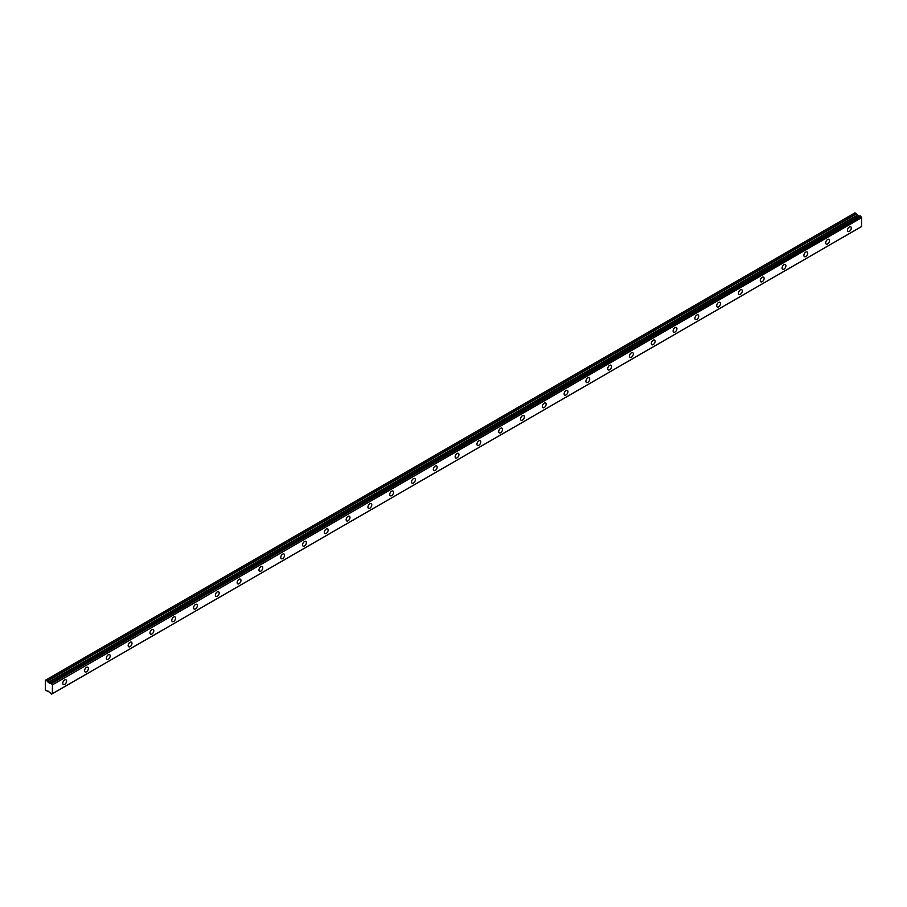<?xml version="1.0" encoding="UTF-8"?>
<svg xmlns="http://www.w3.org/2000/svg" width="907" height="907" viewBox="0 0 907 907"><rect width="100%" height="100%" fill="white"/><g stroke="black" fill="none" stroke-linecap="round" stroke-linejoin="round"><path stroke-width="1.36" d="M849.394 231.353A2.698 1.553 120 0 0 851.151 228.972A2.698 1.553 120 0 0 850.743 226.807A2.698 1.553 120 0 0 849.394 226.943A2.698 1.553 120 0 0 847.626 229.324A2.698 1.553 120 0 0 848.045 231.478A2.698 1.553 120 0 0 849.394 231.353M64.692 684.388A2.698 1.553 120 0 0 66.46 682.007A2.698 1.553 120 0 0 66.041 679.853A2.698 1.553 120 0 0 64.692 679.978A2.698 1.553 120 0 0 62.934 682.359A2.698 1.553 120 0 0 63.343 684.524A2.698 1.553 120 0 0 64.692 684.388M86.494 671.804A2.698 1.553 120 0 0 88.251 669.423A2.698 1.553 120 0 0 87.843 667.269A2.698 1.553 120 0 0 86.494 667.393A2.698 1.553 120 0 0 84.725 669.774A2.698 1.553 120 0 0 85.145 671.94A2.698 1.553 120 0 0 86.494 671.804M108.284 659.219A2.698 1.553 120 0 0 110.053 656.838A2.698 1.553 120 0 0 109.634 654.684A2.698 1.553 120 0 0 108.284 654.809A2.698 1.553 120 0 0 106.527 657.19A2.698 1.553 120 0 0 106.935 659.355A2.698 1.553 120 0 0 108.284 659.219M130.086 646.634A2.698 1.553 120 0 0 131.844 644.253A2.698 1.553 120 0 0 131.436 642.099A2.698 1.553 120 0 0 130.086 642.224A2.698 1.553 120 0 0 128.329 644.605A2.698 1.553 120 0 0 128.737 646.77A2.698 1.553 120 0 0 130.086 646.634M151.888 634.05A2.698 1.553 120 0 0 153.646 631.669A2.698 1.553 120 0 0 153.226 629.515A2.698 1.553 120 0 0 151.888 629.651A2.698 1.553 120 0 0 150.12 632.02A2.698 1.553 120 0 0 150.539 634.186A2.698 1.553 120 0 0 151.888 634.05M173.679 621.465A2.698 1.553 120 0 0 175.448 619.084A2.698 1.553 120 0 0 175.028 616.93A2.698 1.553 120 0 0 173.679 617.066A2.698 1.553 120 0 0 171.922 619.436A2.698 1.553 120 0 0 172.33 621.601A2.698 1.553 120 0 0 173.679 621.465M195.481 608.88A2.698 1.553 120 0 0 197.238 606.5A2.698 1.553 120 0 0 196.83 604.345A2.698 1.553 120 0 0 195.481 604.481A2.698 1.553 120 0 0 193.713 606.851A2.698 1.553 120 0 0 194.132 609.016A2.698 1.553 120 0 0 195.481 608.88M217.272 596.296A2.698 1.553 120 0 0 219.04 593.915A2.698 1.553 120 0 0 218.621 591.761A2.698 1.553 120 0 0 217.272 591.897A2.698 1.553 120 0 0 215.515 594.266A2.698 1.553 120 0 0 215.923 596.432A2.698 1.553 120 0 0 217.272 596.296M239.074 583.711A2.698 1.553 120 0 0 240.831 581.33A2.698 1.553 120 0 0 240.423 579.176A2.698 1.553 120 0 0 239.074 579.312A2.698 1.553 120 0 0 237.305 581.682A2.698 1.553 120 0 0 237.725 583.847A2.698 1.553 120 0 0 239.074 583.711M260.865 571.127A2.698 1.553 120 0 0 262.633 568.746A2.698 1.553 120 0 0 262.214 566.592A2.698 1.553 120 0 0 260.865 566.728A2.698 1.553 120 0 0 259.107 569.097A2.698 1.553 120 0 0 259.515 571.263A2.698 1.553 120 0 0 260.865 571.127M282.667 558.542A2.698 1.553 120 0 0 284.424 556.161A2.698 1.553 120 0 0 284.016 554.007A2.698 1.553 120 0 0 282.667 554.143A2.698 1.553 120 0 0 280.898 556.513A2.698 1.553 120 0 0 281.317 558.678A2.698 1.553 120 0 0 282.667 558.542M304.457 545.957A2.698 1.553 120 0 0 306.226 543.576A2.698 1.553 120 0 0 305.806 541.422A2.698 1.553 120 0 0 304.457 541.558A2.698 1.553 120 0 0 302.7 543.928A2.698 1.553 120 0 0 303.119 546.093A2.698 1.553 120 0 0 304.457 545.957M326.259 533.373A2.698 1.553 120 0 0 328.017 531.003A2.698 1.553 120 0 0 327.608 528.838A2.698 1.553 120 0 0 326.259 528.974A2.698 1.553 120 0 0 324.502 531.343A2.698 1.553 120 0 0 324.91 533.509A2.698 1.553 120 0 0 326.259 533.373M348.061 520.788A2.698 1.553 120 0 0 349.819 518.419A2.698 1.553 120 0 0 349.41 516.253A2.698 1.553 120 0 0 348.061 516.389A2.698 1.553 120 0 0 346.293 518.759A2.698 1.553 120 0 0 346.712 520.924A2.698 1.553 120 0 0 348.061 520.788M369.852 508.203A2.698 1.553 120 0 0 371.621 505.834A2.698 1.553 120 0 0 371.201 503.668A2.698 1.553 120 0 0 369.852 503.804A2.698 1.553 120 0 0 368.095 506.174A2.698 1.553 120 0 0 368.503 508.339A2.698 1.553 120 0 0 369.852 508.203M391.654 495.619A2.698 1.553 120 0 0 393.411 493.249A2.698 1.553 120 0 0 393.003 491.084A2.698 1.553 120 0 0 391.654 491.22A2.698 1.553 120 0 0 389.885 493.589A2.698 1.553 120 0 0 390.305 495.755A2.698 1.553 120 0 0 391.654 495.619M413.445 483.034A2.698 1.553 120 0 0 415.213 480.665A2.698 1.553 120 0 0 414.794 478.499A2.698 1.553 120 0 0 413.445 478.635A2.698 1.553 120 0 0 411.687 481.005A2.698 1.553 120 0 0 412.095 483.17A2.698 1.553 120 0 0 413.445 483.034M435.247 470.45A2.698 1.553 120 0 0 437.004 468.08A2.698 1.553 120 0 0 436.596 465.915A2.698 1.553 120 0 0 435.247 466.051A2.698 1.553 120 0 0 433.478 468.42A2.698 1.553 120 0 0 433.897 470.586A2.698 1.553 120 0 0 435.247 470.45M457.037 457.865A2.698 1.553 120 0 0 458.806 455.495A2.698 1.553 120 0 0 458.386 453.33A2.698 1.553 120 0 0 457.037 453.466A2.698 1.553 120 0 0 455.28 455.836A2.698 1.553 120 0 0 455.688 458.001A2.698 1.553 120 0 0 457.037 457.865M478.839 445.28A2.698 1.553 120 0 0 480.597 442.911A2.698 1.553 120 0 0 480.188 440.745A2.698 1.553 120 0 0 478.839 440.881A2.698 1.553 120 0 0 477.082 443.251A2.698 1.553 120 0 0 477.49 445.416A2.698 1.553 120 0 0 478.839 445.28M500.641 432.696A2.698 1.553 120 0 0 502.399 430.326A2.698 1.553 120 0 0 501.979 428.161A2.698 1.553 120 0 0 500.641 428.297A2.698 1.553 120 0 0 498.873 430.666A2.698 1.553 120 0 0 499.292 432.832A2.698 1.553 120 0 0 500.641 432.696M522.432 420.111A2.698 1.553 120 0 0 524.201 417.742A2.698 1.553 120 0 0 523.781 415.576A2.698 1.553 120 0 0 522.432 415.712A2.698 1.553 120 0 0 520.675 418.082A2.698 1.553 120 0 0 521.083 420.247A2.698 1.553 120 0 0 522.432 420.111M544.234 407.526A2.698 1.553 120 0 0 545.991 405.157A2.698 1.553 120 0 0 545.583 402.991A2.698 1.553 120 0 0 544.234 403.127A2.698 1.553 120 0 0 542.465 405.497A2.698 1.553 120 0 0 542.885 407.662A2.698 1.553 120 0 0 544.234 407.526M566.025 394.942A2.698 1.553 120 0 0 567.793 392.572A2.698 1.553 120 0 0 567.374 390.407A2.698 1.553 120 0 0 566.025 390.543A2.698 1.553 120 0 0 564.267 392.912A2.698 1.553 120 0 0 564.676 395.078A2.698 1.553 120 0 0 566.025 394.942M587.827 382.357A2.698 1.553 120 0 0 589.584 379.988A2.698 1.553 120 0 0 589.176 377.822A2.698 1.553 120 0 0 587.827 377.958A2.698 1.553 120 0 0 586.058 380.339A2.698 1.553 120 0 0 586.478 382.493A2.698 1.553 120 0 0 587.827 382.357M609.617 369.773A2.698 1.553 120 0 0 611.386 367.403A2.698 1.553 120 0 0 610.967 365.238A2.698 1.553 120 0 0 609.617 365.374A2.698 1.553 120 0 0 607.86 367.754A2.698 1.553 120 0 0 608.268 369.909A2.698 1.553 120 0 0 609.617 369.773M631.419 357.188A2.698 1.553 120 0 0 633.177 354.818A2.698 1.553 120 0 0 632.769 352.653A2.698 1.553 120 0 0 631.419 352.789A2.698 1.553 120 0 0 629.662 355.17A2.698 1.553 120 0 0 630.07 357.324A2.698 1.553 120 0 0 631.419 357.188M653.21 344.603A2.698 1.553 120 0 0 654.979 342.234A2.698 1.553 120 0 0 654.559 340.068A2.698 1.553 120 0 0 653.21 340.204A2.698 1.553 120 0 0 651.453 342.585A2.698 1.553 120 0 0 651.872 344.739A2.698 1.553 120 0 0 653.21 344.603M675.012 332.019A2.698 1.553 120 0 0 676.769 329.649A2.698 1.553 120 0 0 676.361 327.484A2.698 1.553 120 0 0 675.012 327.62A2.698 1.553 120 0 0 673.255 330.001A2.698 1.553 120 0 0 673.663 332.155A2.698 1.553 120 0 0 675.012 332.019M696.814 319.434A2.698 1.553 120 0 0 698.571 317.065A2.698 1.553 120 0 0 698.163 314.899A2.698 1.553 120 0 0 696.814 315.035A2.698 1.553 120 0 0 695.045 317.416A2.698 1.553 120 0 0 695.465 319.57A2.698 1.553 120 0 0 696.814 319.434M718.605 306.849A2.698 1.553 120 0 0 720.373 304.48A2.698 1.553 120 0 0 719.954 302.314A2.698 1.553 120 0 0 718.605 302.45A2.698 1.553 120 0 0 716.847 304.831A2.698 1.553 120 0 0 717.256 306.985A2.698 1.553 120 0 0 718.605 306.849M740.407 294.265A2.698 1.553 120 0 0 742.164 291.895A2.698 1.553 120 0 0 741.756 289.73A2.698 1.553 120 0 0 740.407 289.866A2.698 1.553 120 0 0 738.638 292.247A2.698 1.553 120 0 0 739.058 294.401A2.698 1.553 120 0 0 740.407 294.265M762.197 281.692A2.698 1.553 120 0 0 763.966 279.311A2.698 1.553 120 0 0 763.547 277.145A2.698 1.553 120 0 0 762.197 277.281A2.698 1.553 120 0 0 760.44 279.662A2.698 1.553 120 0 0 760.848 281.816A2.698 1.553 120 0 0 762.197 281.692M783.999 269.107A2.698 1.553 120 0 0 785.757 266.726A2.698 1.553 120 0 0 785.349 264.561A2.698 1.553 120 0 0 783.999 264.697A2.698 1.553 120 0 0 782.231 267.077A2.698 1.553 120 0 0 782.65 269.232A2.698 1.553 120 0 0 783.999 269.107M805.79 256.522A2.698 1.553 120 0 0 807.559 254.141A2.698 1.553 120 0 0 807.139 251.976A2.698 1.553 120 0 0 805.79 252.112A2.698 1.553 120 0 0 804.033 254.493A2.698 1.553 120 0 0 804.441 256.647A2.698 1.553 120 0 0 805.79 256.522M827.592 243.938A2.698 1.553 120 0 0 829.349 241.557A2.698 1.553 120 0 0 828.941 239.391A2.698 1.553 120 0 0 827.592 239.527A2.698 1.553 120 0 0 825.835 241.908A2.698 1.553 120 0 0 826.243 244.062A2.698 1.553 120 0 0 827.592 243.938M52.334 693.719L50.735 693.549A1.1 0.635 60 0 0 50.066 692.404L45.35 690.046L45.35 680.295L47.334 681.066L856.548 213.871L854.972 212.862L45.758 680.057M856.548 213.871L859.11 216.263L49.896 683.459L47.334 681.066M51.676 694.093A1.1 0.635 60 0 1 52.357 693.73L52.436 684.853L861.65 217.657L861.65 226.478L52.436 693.674L861.65 226.478M861.65 217.657L861.582 217.521A1.1 0.635 60 0 1 860.89 216.365L859.972 215.775L50.803 682.971L860.029 215.787M859.258 216.183L50.021 683.39L51.676 683.561L860.89 216.365M861.582 217.521L52.436 684.853M52.357 684.717A1.1 0.635 60 0 1 51.676 683.561M50.735 683.016A1.1 0.635 60 0 1 50.066 683.39M47.334 691.576L48.128 691.123L47.334 691.576M858.918 216.24L49.704 683.436M860.811 216.24L51.597 683.436M856.355 213.667L47.141 680.862M857.342 215.242L48.128 682.438M48.32 682.642L857.534 215.447M861.627 226.535L52.413 693.73M859.972 215.775L50.758 682.971M52.368 693.73L51.654 694.138"/></g></svg>
